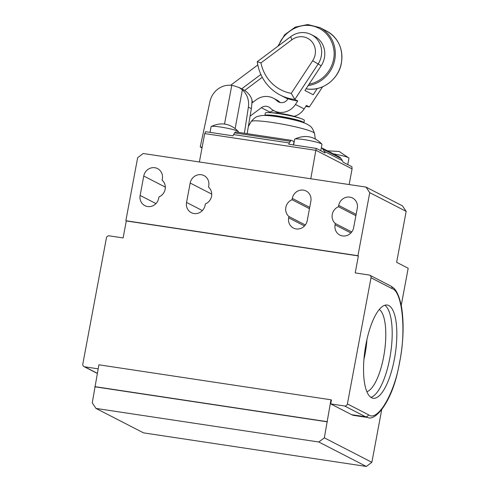 <?xml version="1.0" encoding="UTF-8"?>
<svg xmlns="http://www.w3.org/2000/svg" width="491" height="491" viewBox="0 0 491 491"><rect width="100%" height="100%" fill="white"/><g stroke="black" fill="none" stroke-linecap="round" stroke-linejoin="round"><path stroke-width="0.74" d="M321.188 65.757A20.837 19.597 -62.8 0 0 314.473 36.236L311.325 34.615A20.837 19.597 117.2 0 1 318.039 64.137L294.839 99.446L291.237 93.382L312.669 60.749L321.188 65.757L304.929 90.497L313.178 94.738L317.26 88.527M251.889 103.018L256.099 99.869A17.363 16.332 -62.8 0 1 273.284 98.163A17.363 16.332 -62.8 0 1 276.949 100.79A7.445 6.997 117.2 0 0 278.52 101.919A7.445 6.997 117.2 0 0 287.726 99.225L288.07 98.703A47.136 44.331 -62.8 0 0 297.767 100.95L294.839 99.446A47.136 44.331 117.2 0 1 280.232 95.058A47.136 44.331 117.2 0 1 257.266 61.676L290.703 36.659A20.837 19.597 117.2 0 1 311.325 34.615M297.767 100.95L295.459 104.46L304.156 108.934L306.458 105.424L309.385 106.928L322.618 86.784M294.121 116.336A17.363 16.332 -62.8 0 0 304.156 108.934M250.091 116.158L261.378 107.719A7.445 6.997 117.2 0 1 268.743 106.989A7.445 6.997 117.2 0 1 270.314 108.112A17.363 16.332 -62.8 0 0 273.978 110.745A17.363 16.332 -62.8 0 0 295.459 104.46M269.522 112.605L270.075 112.194A7.445 6.997 117.2 0 1 273.972 110.739L278.919 113.286M305.832 106.381A47.136 44.331 -62.8 0 0 309.385 106.928M251.871 100.459A17.363 16.332 117.2 0 1 252.712 102.404M273.284 98.163L276.353 99.747A17.363 16.332 117.2 0 1 280.017 102.374A7.445 6.997 -62.8 0 0 280.158 102.502M291.237 93.382A42.171 39.667 -62.8 0 1 260.942 62.928L257.266 61.676M241.664 88.834L260.874 74.466M262.268 77.302L244.671 90.467M280.232 95.058L286.228 98.145A47.136 44.331 -62.8 0 0 287.898 98.955M260.942 62.928L291.844 39.814A15.878 14.933 117.2 0 1 311.11 40.857A15.878 14.933 117.2 0 1 312.669 60.749M230.684 85.25L257.818 64.953M278.845 113.66A19.849 2.038 -169.4 0 0 268.209 112.58A19.849 2.038 -169.4 0 0 265.336 113.09L264.888 115.483A19.849 2.038 -169.4 0 1 278.397 116.066A19.849 2.038 -169.4 0 1 303.904 122.787L304.352 120.393A19.849 2.038 -169.4 0 0 301.855 118.877A19.849 2.038 -169.4 0 0 278.845 113.66M301.683 122.026L292.967 119.436L285.529 117.84L272.204 115.833L267.239 115.581M247.151 133.669L251.361 108.652C251.895 104.571 252.055 101.459 251.834 99.317A19.849 18.664 -62.8 0 0 243.272 89.663L239.123 87.527L242.376 89.816A19.849 18.664 117.2 0 1 248.378 107.118L244.383 133.251M242.376 89.816L235.14 128.482M321.347 147.687A4.959 4.665 117.2 0 1 322.832 149.068L324.379 151.369A4.959 4.665 117.2 0 1 325.054 152.928L316.192 148.374L288.763 144.237A4.959 1.608 -81.4 0 1 289.328 142.973L290.328 141.285A4.959 1.608 -81.4 0 1 291.488 140.352A4.959 1.608 -81.4 0 1 291.654 140.408L294.029 141.629A14.883 1.528 -169.4 0 0 294.201 141.715M235.95 132.011A4.959 1.608 98.6 0 0 235.784 131.956A4.959 1.608 98.6 0 0 234.624 132.883L233.63 134.577A4.959 1.608 98.6 0 0 233.059 135.841L205.625 131.705L204.698 133.583L199.383 161.975M349.144 184.548L352.078 168.886L351.9 166.744L343.043 162.183A4.959 4.665 -62.8 0 0 342.368 160.618L340.822 158.323A4.959 4.665 -62.8 0 0 339.164 156.844L321.347 147.681M320.776 150.731L321.973 144.342A13.895 1.43 -169.4 0 0 321.9 144.145A13.895 1.43 -169.4 0 0 304.119 139.628A13.895 1.43 -169.4 0 0 294.809 139.076A13.895 1.43 -169.4 0 0 294.661 139.235L293.593 144.968M347.763 164.614L348.96 158.225A13.895 1.43 -169.4 0 0 348.88 158.028A13.895 1.43 -169.4 0 0 333.395 153.879M238.313 132.337L238.423 131.748A13.895 1.43 -169.4 0 0 238.35 131.551A13.895 1.43 -169.4 0 0 225.031 127.789A13.895 1.43 -169.4 0 0 211.253 126.482A13.895 1.43 -169.4 0 0 211.112 126.635L210.038 132.367M224.528 124.039L231.77 85.36L232.096 85.422A14.883 1.528 -169.4 0 0 233.513 85.692L239.117 87.527M231.77 85.36A19.849 18.664 -62.8 0 0 209.995 101.33L200.236 146.944L202.028 147.865M316.192 148.374L310.785 178.767M202.145 147.232L200.236 146.944M98.132 368.839L84.685 366.808A2.48 2.332 117.2 0 1 82.819 364.034L106.424 237.908A2.48 2.332 117.2 0 1 109.198 235.833L123.124 237.932L126.304 220.95L125.856 220.723L137.658 157.654L143.206 153.505L366.01 187.096L402.436 205.833L406.167 211.382L369.741 192.644L357.939 255.707L358.387 255.94L355.214 272.916L369.14 275.015A2.48 2.332 117.2 0 1 371.006 277.789L347.401 403.921A2.48 2.332 117.2 0 1 344.627 405.996L330.701 403.897L331.425 400.018L330.977 399.784L324.342 437.855L371.865 462.301L381.691 409.789M401.239 305.353L408.181 268.258L396.636 262.317L406.167 211.382M371.865 462.301L366.317 466.45L143.513 432.859L95.991 408.42L92.259 402.865L98.887 364.795L330.977 399.784M366.317 466.45L318.794 442.004L95.991 408.42M351.685 414.692L365.611 416.791A66.979 21.69 -81.4 0 0 367.882 417.534L353.956 415.435A66.979 21.69 -81.4 0 1 351.685 414.692L330.701 403.897M186.549 202.439A9.924 9.335 -62.8 0 0 191.294 212.658A9.924 9.335 -62.8 0 0 205.115 205.238L205.355 203.937A9.924 9.335 -62.8 0 0 208.503 187.132L208.743 185.831A9.924 9.335 -62.8 0 0 203.998 175.606A9.924 9.335 -62.8 0 0 190.177 183.033L186.549 202.439L202.366 210.578M140.131 195.436A9.924 9.335 -62.8 0 0 144.876 205.661A9.924 9.335 -62.8 0 0 158.697 198.235L158.943 196.94A9.924 9.335 -62.8 0 0 162.085 180.136L162.331 178.834A9.924 9.335 -62.8 0 0 157.586 168.609A9.924 9.335 -62.8 0 0 143.759 176.036L140.131 195.436L155.948 203.575M292.053 199.727A9.924 9.335 -62.8 0 0 288.911 216.531L288.665 217.832A9.924 9.335 -62.8 0 0 293.409 228.057A9.924 9.335 -62.8 0 0 307.231 220.631L310.864 201.224A9.924 9.335 -62.8 0 0 306.12 191.005A9.924 9.335 -62.8 0 0 292.298 198.425L292.053 199.727L309.465 208.687M338.471 206.723A9.924 9.335 -62.8 0 0 335.328 223.528L335.083 224.829A9.924 9.335 -62.8 0 0 339.827 235.054A9.924 9.335 -62.8 0 0 353.649 227.628L357.282 208.221A9.924 9.335 -62.8 0 0 352.538 198.002A9.924 9.335 -62.8 0 0 338.716 205.422L338.471 206.723L355.883 215.684M366.01 187.096L369.741 192.644M357.939 255.707L125.856 220.723M126.304 220.95L358.387 255.94M326.889 421.616L94.806 386.626M324.342 437.855L318.794 442.004M95.254 386.859L327.344 421.843M351.746 231.973L335.328 223.528M305.328 224.976L288.911 216.531M371.564 397.735A47.136 15.264 -81.4 0 1 365.5 346.842A47.136 15.264 -81.4 0 1 387.215 305.046A47.136 15.264 -81.4 0 1 395.28 353.925A47.136 15.264 -81.4 0 1 373.16 398.262A47.136 15.264 -81.4 0 1 371.564 397.735M347.401 403.921L368.385 414.717C377.561 422.413 394.654 393.444 399.674 361.677C406.382 330.774 402.184 290.856 391.99 288.591L371.006 277.789M370.926 397.354A47.136 15.264 98.6 0 0 382.127 383.692A47.136 15.264 98.6 0 0 392.125 337.385A47.136 15.264 98.6 0 0 384.809 305.249M366.894 391.732A42.171 13.656 98.6 0 0 376.793 379.549A42.171 13.656 98.6 0 0 385.73 338.293A42.171 13.656 98.6 0 0 379.304 309.434M363.935 359.449A42.171 13.656 98.6 0 0 366.955 339.41M278.857 45.522C281.196 35.665 297.749 20.542 315.572 26.809C333.002 33.112 335.678 51.346 333.549 59.27C332.475 66.831 325.429 80.941 309.048 84.231M277.9 46.24L284.633 34.812L295.232 27.109L307.771 24.55L319.954 27.613A31.013 29.165 117.2 0 1 334.678 60.055A31.013 29.165 117.2 0 1 308.182 85.557M306.685 88.902A31.013 29.165 -62.8 0 0 340.165 67.543A31.013 29.165 -62.8 0 0 326.546 31.007C338.287 37.93 343.258 48.505 341.466 62.731C338.968 79.082 322.274 91.694 306.722 88.914L306.046 88.803A31.013 29.165 -62.8 0 0 306.685 88.902M270.075 112.194L261.378 107.719M249.453 124.376L248.771 124.027M276.949 100.79L280.017 102.374M291.844 39.814L290.703 36.659M312.988 132.147A32.253 3.314 10.6 0 1 314.51 133.386C311.779 125.739 309.846 126.224 307.581 124.419L304.96 123.192C301.474 121.836 296.883 120.534 291.188 119.295C276.936 116.238 265.134 114.888 260.924 115.673C258.18 116.502 256.382 115.446 251.159 121.529A32.253 3.314 10.6 0 1 273.064 122.584A32.253 3.314 10.6 0 1 312.988 132.147M248.378 107.118L251.361 108.652M290.328 141.285L234.624 132.883M340.822 158.323L322.832 149.068M294.029 141.629L293.409 144.937M289.328 142.973L233.63 134.577M342.368 160.618L324.379 151.369M352.078 168.886L316.1 150.375L204.698 133.583M84.685 366.808L97.298 373.295M368.385 414.717A2.48 2.332 -62.8 0 1 365.611 416.791L344.627 405.996M356.128 214.383L338.716 205.422M335.083 224.829L350.905 232.967M309.711 207.386L292.298 198.425M288.665 217.832L304.488 225.97M190.177 183.033L211.744 194.129M143.759 176.036L165.326 187.126M367.882 417.534C374.971 421.309 391.082 403.037 397.876 370.834C403.289 346.842 404.498 325.478 401.503 306.74C399.453 296.717 396.691 290.371 393.211 287.708L390.805 286.032A2.48 2.332 117.2 0 1 391.99 288.591M319.954 27.613L326.546 31.007M268.209 112.58C279.79 112.727 291.003 114.826 301.855 118.877M248.348 126.537L251.159 121.529M315.314 138.916L314.51 133.386M291.488 140.352L235.784 131.956M294.809 139.076C305.028 134.424 314.056 136.111 321.9 144.145M348.88 158.028L339.189 151.474L327.491 150.841M238.344 131.551C230.506 123.517 221.478 121.823 211.259 126.482M84.01 366.593L97.279 373.418M369.815 275.236L390.805 286.032"/></g></svg>
